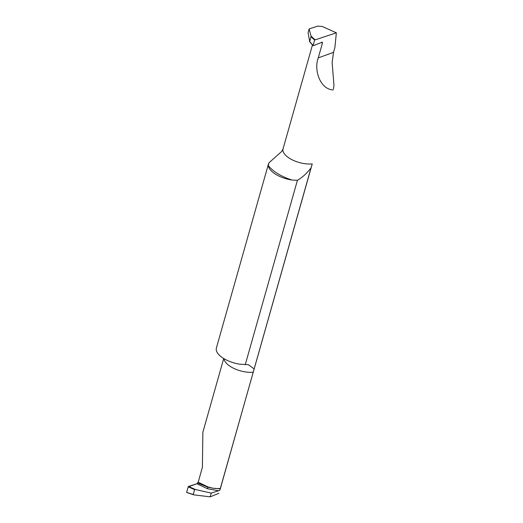<?xml version="1.0" encoding="UTF-8"?>
<svg xmlns="http://www.w3.org/2000/svg" width="523" height="523" viewBox="0 0 523 523"><rect width="100%" height="100%" fill="white"/><g stroke="black" fill="none" stroke-linecap="round" stroke-linejoin="round"><path stroke-width="0.78" d="M216.352 348.141L216.215 349.671A21.07 9.466 15.8 0 0 223.733 358.536A21.07 9.466 15.8 0 0 240.005 364.211L248.314 364.668L254.145 368.924L220.412 488.417A21.07 9.466 15.8 0 0 220.608 487.874A21.07 9.466 -164.2 0 1 220.412 488.417L219.823 490.201L218.575 490.751L207.441 488.724L196.955 483.742L197.759 483.075L207.906 487.181L212.75 488.181A19.318 8.682 15.8 0 0 220.412 488.417A19.318 8.682 -164.2 0 1 212.75 488.181L207.082 486.959M312.46 44.939L283.041 148.905A19.318 8.682 15.8 0 0 289.794 158.476A19.318 8.682 15.8 0 0 312.244 163.895L219.823 490.201M220.294 488.822L212.75 488.181L207.997 486.92L198.191 482.213L196.955 483.742L188.202 486.828L186.665 492.261L188.202 486.828L194.621 489.672L193.262 494.464L186.803 492.483L193.379 494.673M218.954 493.274L210.181 496.85L211.246 493.097L218.575 490.751M193.968 494.869L210.181 496.85M196.955 483.742L188.509 486.442L195.478 489.535L194.621 489.672M195.478 489.535L211.246 493.097M336.348 32.805L322.207 26.47L317.677 26.15L309.139 28.876L308.08 32.629L309.655 41.539L311.008 36.754L314.63 40.042L336.348 32.805L334.897 47.482L333.524 52.339L332.131 62.616L333.968 85.223L333.452 89.08M312.244 163.895L311.022 167.929C306.609 173.577 302.078 177.696 297.43 180.291L292.115 180.062A21.07 9.466 -164.2 0 1 275.843 174.388A21.07 9.466 -164.2 0 1 268.325 165.523L268.9 162.862L281.747 151.415L283.041 148.905M254.145 368.924L311.022 167.929M198.191 482.213L202.394 467.346L202.872 432.24L223.72 358.53M321.468 42.33L322.462 43.036L318.259 57.903L333.524 52.339M333.171 89.93C320.069 89.368 313.637 69.755 318.259 57.903M314.63 40.042L313.094 45.475L309.655 41.539M313.231 45.697L322.351 42.16M321.913 42.154L322.462 43.036M314.938 39.656L311.008 36.087L309.139 28.876M311.008 36.087L311.008 36.754M297.43 180.291L245.235 364.76M188.509 486.442L188.202 486.828M207.997 486.92L207.441 488.724M253.302 372.193A19.318 8.682 -164.2 0 1 230.852 366.773A19.318 8.682 -164.2 0 1 223.962 358.673M268.325 165.523A33.361 14.99 15.8 0 0 277.778 173.682A33.361 14.99 15.8 0 0 292.115 180.062M193.732 494.83L186.731 492.496M247.627 364.59L248.307 364.714M313.094 45.664L309.492 41.546M268.495 163.849L216.332 348.194"/></g></svg>
